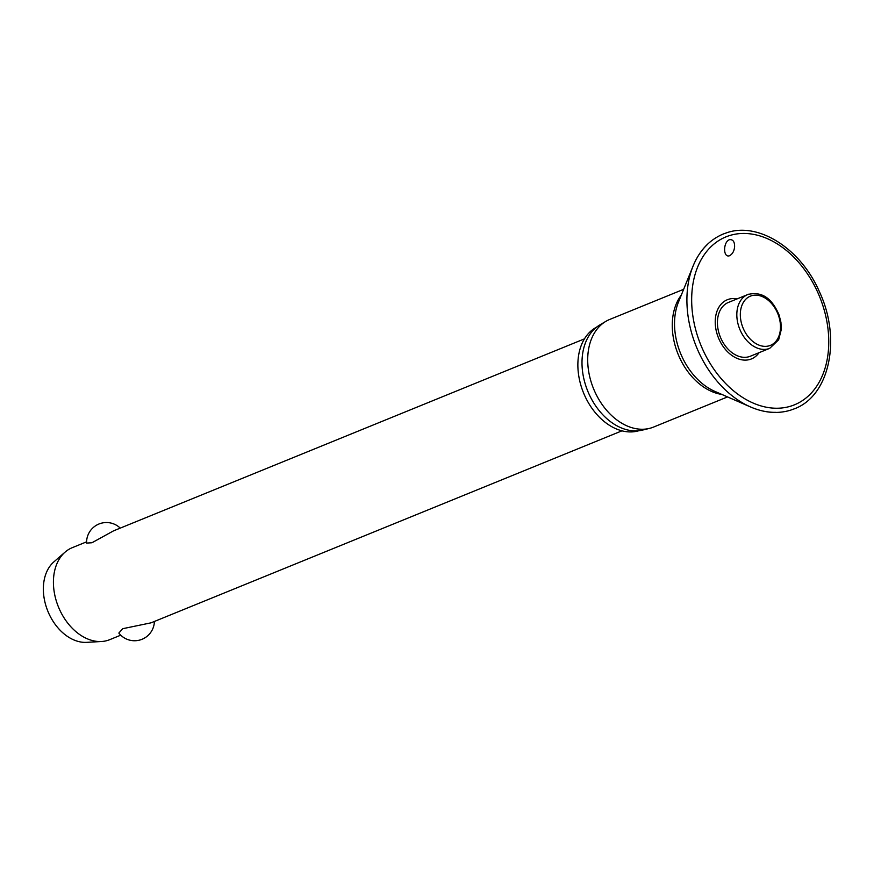 <?xml version="1.0" encoding="UTF-8"?>
<svg xmlns="http://www.w3.org/2000/svg" width="874" height="874" viewBox="0 0 874 874"><rect width="100%" height="100%" fill="white"/><g stroke="black" fill="none" stroke-linecap="round" stroke-linejoin="round"><path stroke-width="1.31" d="M729.331 255.809C722.885 257.786 723.126 241.694 729.604 239.64C733.046 239.389 734.706 241.803 734.597 246.883C734.116 251.319 732.357 254.301 729.331 255.809L729.648 255.7M737.132 298.875A31.956 22.593 67.8 0 0 728.621 299.279A31.956 22.593 67.8 0 0 717.762 336.042A31.956 22.593 67.8 0 0 750.143 359.389A31.956 22.593 67.8 0 0 759.069 352.681M683.654 289.305L609.691 319.458A58.099 41.078 67.8 0 0 605.813 321.392A58.099 41.078 67.8 0 0 593.577 388.777A58.099 41.078 67.8 0 0 649.437 428.402A58.099 41.078 67.8 0 0 651.185 427.921A58.099 41.078 67.8 0 0 653.555 427.069L727.529 396.916M605.813 321.392L599.772 324.975A57.061 40.346 67.8 0 0 587.765 391.148A57.061 40.346 67.8 0 0 642.609 430.063L649.437 428.402M596.625 327.127A56.067 39.636 67.8 0 0 583.537 392.874A56.067 39.636 67.8 0 0 638.861 430.718M749.16 356.658A29.05 20.539 -112.2 0 1 720.034 336.261A29.05 20.539 -112.2 0 1 728.413 302.437L747.816 294.527A29.05 20.539 67.8 0 0 739.12 327.521A29.05 20.539 67.8 0 0 768.563 348.748A29.05 20.539 67.8 0 0 769.743 348.322L750.351 356.231A29.05 20.539 -112.2 0 1 749.16 356.658M86.592 541.836L72.203 547.703A49.665 35.113 67.8 0 0 65.08 552.117A49.665 35.113 67.8 0 0 58.438 606.949A49.665 35.113 67.8 0 0 101.526 641.505A49.665 35.113 67.8 0 0 107.677 640.402A49.665 35.113 67.8 0 0 109.698 639.681L120.743 635.169M154.403 621.458A19.862 19.862 0 0 1 118.853 633.06L122.71 628.701L151.027 622.834L621.949 430.838M584.455 338.861L113.533 530.857L91.945 542.754L86.592 543.082A19.862 19.862 0 0 1 120.241 528.115M65.08 552.117L53.849 561.906A44.694 31.595 67.8 0 0 47.873 611.254A44.694 31.595 67.8 0 0 86.646 642.357L101.526 641.505M707.383 244.512A94.01 66.468 67.8 0 0 693.071 266.067A94.01 66.468 67.8 0 0 750.504 406.945A94.01 66.468 67.8 0 0 775.806 412.353M729.67 235.543A90.688 64.119 67.8 0 0 698.85 339.866A90.688 64.119 67.8 0 0 790.751 406.148A90.688 64.119 67.8 0 0 821.571 301.814A90.688 64.119 67.8 0 0 729.67 235.543M678.421 302.218A59.476 42.05 67.8 0 0 714.757 391.334L750.504 406.945C764.411 412.932 777.729 414.025 790.457 410.212L794.4 408.803C829.863 395.747 841.542 338.435 819.353 291.599C800.966 249.057 759.036 221.788 727.102 232.637L723.159 234.046C709.546 239.804 699.517 250.477 693.071 266.067L678.421 302.218M681.327 295.051A58.099 41.078 67.8 0 0 678.137 354.298A58.099 41.078 67.8 0 0 721.837 394.425M748.996 294.101A29.05 20.539 67.8 0 0 747.816 294.527C764.739 290.321 773.698 302.371 779.095 315.011L780.93 322.266L781.29 329.487L778.658 339.778L769.743 348.322M751.454 295.773A26.57 18.78 67.8 0 0 742.43 326.341A26.57 18.78 67.8 0 0 769.349 345.754A26.57 18.78 67.8 0 0 778.384 315.186A26.57 18.78 67.8 0 0 751.454 295.773"/></g></svg>
